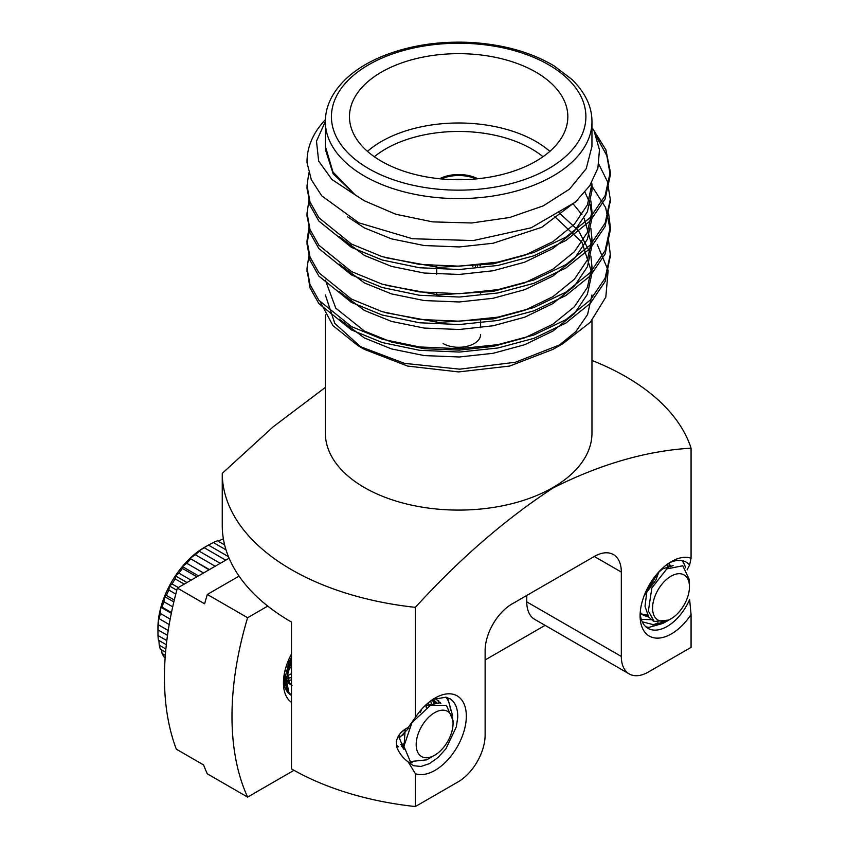 <?xml version="1.0" encoding="UTF-8"?>
<svg xmlns="http://www.w3.org/2000/svg" width="849" height="849" viewBox="0 0 849 849"><rect width="100%" height="100%" fill="white"/><g stroke="black" fill="none" stroke-linecap="round" stroke-linejoin="round"><path stroke-width="1.27" d="M288.777 665.234L291.494 662.39M283.502 680.219A38.205 22.063 120 0 0 288.48 693.134L283.662 679.296M291.494 702.399A44.275 25.566 -60 0 1 283.428 682.829A44.275 25.566 -60 0 1 291.494 653.953M267.753 606.09L247.611 617.722A284.16 164.059 120 0 0 247.611 797.094L294.009 770.308M485.119 659.97L545.079 625.363M239.057 576.121L207.305 594.449L247.611 617.722M247.611 797.094L207.305 773.832A284.16 164.059 120 0 1 203.58 764.928L176.337 749.2A284.16 164.059 120 0 1 177.377 588.081L204.62 603.809A284.16 164.059 120 0 1 207.305 594.449M229.103 558.217L177.377 588.081M285.88 667.367L291.494 662.836M285.041 678.797L291.494 677.449M283.991 675.687L289.063 683.604L292.045 685.334M284.808 671.4L291.494 667.123M285.933 680.431L291.494 680.049M671.007 576.206A26.075 15.059 120 0 0 652.573 608.139A26.075 15.059 120 0 0 671.007 618.783A26.075 15.059 120 0 0 689.452 586.85A26.075 15.059 120 0 0 671.007 576.206M671.007 618.783L668.832 620.046L654.25 621.489L648.371 611.036L651.852 587.943L666.794 568.915L682.776 565.774L689.43 579.835L689.452 586.85M642.279 621.839L654.208 624.875L668.237 620.386L663.048 623.378L648.986 627.369A38.205 22.063 -60 0 1 645.824 626.732M648.625 617L643.638 615.366L640.231 612.479M668.906 563.142L670.795 566.58M658.845 571.876L655.906 580.058L644.168 595.658M653.454 620.98L648.753 617.17L645.007 606.292L646.789 592.22L652.743 579.485M657.657 573.192L662.666 568.872L673.066 565.636M647.596 615.408L641.897 614.273M667.547 564.086L668.481 567.822M434.614 712.682A26.075 15.059 -60 0 1 453.058 723.327A26.075 15.059 -60 0 1 434.614 755.27A26.075 15.059 -60 0 1 416.18 744.626A26.075 15.059 -60 0 1 434.614 712.682M453.058 723.327L453.058 720.631L446.425 705.339L430.401 705.402L411.935 722.701L403.912 746.324L410.332 761.553L426.654 759.855L431.844 756.862M429.562 757.955L434.614 755.27M452.623 715.803L447.954 699.056L446.394 697.273M440.429 703.312L440.27 702.367M291.494 660.978L286.24 679.508L288.872 692.444L291.494 695.352M450.936 710.549L449.079 702.887M439.06 703.248L438.583 700.414M291.494 657.253L289.36 661.53L284.755 678.648L287.397 691.595L290.103 694.556M165.322 655.375L162.074 653.507L161.575 649.909M165.162 657.551L163.899 656.829A71.634 41.357 -60 0 1 162.074 653.507M224.635 544.909L217.471 540.771A71.634 41.357 -60 0 0 213.301 542.522L226.025 549.865M218.161 541.174L222.226 539.274L223.584 540.06M222.226 539.274A71.634 41.357 -60 0 1 223.393 538.998M228.455 556.657L208.419 545.09L204.301 547.467A65.575 37.855 120 0 0 198.072 551.542L204.216 547.732A71.634 41.357 -60 0 1 208.419 545.09M204.216 547.732L225.738 560.16M220.252 563.333L199.377 551.277L198.072 551.542A65.575 37.855 120 0 0 189.974 558.355L195.281 554.726A71.634 41.357 -60 0 1 199.377 551.277M195.281 554.726L215.211 566.241M209.056 569.796L189.974 558.355A65.575 37.855 120 0 0 182.333 566.538L186.759 563.301A71.634 41.357 -60 0 1 190.632 559.151M186.759 563.301L203.537 572.979M196.915 576.8L182.461 568.448L182.333 566.538A65.575 37.855 120 0 0 175.393 575.834L178.948 573.16A71.634 41.357 -60 0 1 182.461 568.448M178.948 573.16L191.089 580.164M175.785 594.077L168.877 590.087L169.386 585.937A65.575 37.855 120 0 0 164.494 596.529L166.404 595.446A71.634 41.357 -60 0 1 168.877 590.087M166.404 595.446L174.3 599.999M184.222 584.123L175.138 578.88L175.393 575.834A65.575 37.855 120 0 0 169.386 585.937L172.092 583.985L178.279 587.561M172.092 583.985A71.634 41.357 -60 0 1 175.138 578.88M172.708 606.823L163.899 601.739L164.494 596.529A65.575 37.855 120 0 0 160.886 607.258L162.074 607.162A71.634 41.357 -60 0 1 163.899 601.739M162.074 607.162L171.466 612.585M170.182 619.112L160.365 613.434L160.886 607.258A65.575 37.855 120 0 0 158.678 617.785L159.241 618.762A71.634 41.357 -60 0 1 160.365 613.434M159.241 618.762L169.206 624.514M168.219 630.51L158.37 624.822L158.678 617.785A65.575 37.855 120 0 0 157.935 627.772L157.988 629.873A71.634 41.357 -60 0 1 158.37 624.822M157.988 629.873L167.508 635.36M165.873 649.007L159.241 645.176A71.634 41.357 -60 0 0 160.365 649.209L165.576 652.223M208.504 545.132L213.301 542.522M159.241 645.176L158.901 640.443M166.807 640.602L157.988 635.508A71.634 41.357 -60 0 0 158.37 640.135L166.33 644.731M157.988 635.508L157.935 627.772M171.328 613.286L160.886 607.258M173.843 601.92L164.494 596.529M186.992 582.531L175.393 575.834M176.804 590.225L169.386 585.937M198.507 575.887L182.333 566.538M209.416 569.583L189.974 558.355M437.511 703.322L432.958 699.364M396.536 745.21L398.414 746.749L396.663 745.73M402.564 747.778L403.891 747.672M429.074 706.06L428.458 702.654M399.157 737.972L408.942 727.996M412.667 721.565L413.612 719.506M291.494 659.302L287.461 672.822L289.244 682.564L291.494 684.984M285.37 679.476L291.494 677.332M286.707 664.831L291.494 658.633M438.264 703.269L426.283 705.349L424.362 706.379M405.217 729.28L403.891 748.022M435.749 703.588L432.682 699.512M401.397 745.9L403.975 745.167M426.304 707.705L426.156 704.659M284.415 673.246L286.803 681.598M289.127 683.647L291.494 684.506M284.468 677.364L291.494 673.671M667.876 568.204L667.134 564.394M641.611 614.05L647.373 615.016M644.741 594.204L646.726 592.188L657.837 572.99M670.307 566.814L668.683 563.301M640.21 612.798L643.022 615.005L648.392 616.671M651.247 619.653L641.324 619.399M415.363 717.416A44.275 25.566 -60 0 1 435.017 698.058A44.275 25.566 -60 0 1 464.541 729.195A44.275 25.566 -60 0 1 415.363 773.694L408.231 761.988C402.776 757.86 398.934 752.83 396.716 746.897L396.345 741.506C397.799 735.255 401.768 730.575 408.231 727.455L415.363 717.416L415.363 607.343C459.468 558.939 505.452 519.11 553.293 487.835C600.795 464.01 646.715 450.787 691.065 448.166L691.065 558.249L689.621 564.999A38.205 22.063 120 0 0 686.225 562.165A38.205 22.063 120 0 0 669.192 562.951M402.829 731.233L403.657 730.395M399.094 737.208L403.498 734.64M420.531 712.258L421.444 709.477M401.662 746.388L403.922 746.218M434.083 703.991L432.29 699.778M399.03 734.979L399.094 737.282L403.954 749.423M401.301 732.4L404.633 729.684M400.749 744.541L404.103 743.83M431.494 704.914L430.74 700.871M435.197 698.398L440.886 703.365M432.767 699.459L446.012 697.188L450.66 699.162C455.52 702.717 457.876 708.788 457.728 717.363L456.348 726.85L446.012 748.638L438.148 757.446L429.509 763.601L420.998 766.456L413.505 765.713L408.231 761.988M408.337 762.105A38.205 22.063 120 0 0 412.105 762.381M450.373 709.531A38.205 22.063 120 0 0 445.842 697.146M449.832 698.642L450.66 699.162M325.358 294.974L334.803 323.395L361.727 347.782M364.423 349.385L407.647 366.078L458.662 371.926L509.655 366.057L552.911 349.395L562.972 343.59L515.343 362.258L459.744 369.166L404.485 363.361L358.119 345.776L332.978 325.655L320.36 302.127M557.517 346.594L575.855 331.609L587.572 314.554L591.933 295.038M597.229 244.459L608.149 270.449L605.804 297.15L590.352 322.227L562.972 343.59M594.289 131.68L599.468 149.827L597.876 168.198L589.684 185.825L575.314 202.158L531.166 227.797L473.36 240.554L412.381 238.728L358.862 222.831L321.76 195.875L311.328 179.712L307.041 162.711A151.631 87.543 180 0 1 307.03 161.374A151.631 87.543 180 0 1 325.4 119.603M325.358 121.524L316.486 141.157L318.662 161.077L331.895 179.479L355.169 194.888L333.148 173.79L325.369 149.456L325.369 146.41L333.02 172.114L355.169 194.888L364.412 200.82L395.814 214.256L432.629 221.876L471.704 222.979L509.644 217.503L543.201 205.893L569.477 189.168L586.192 168.739L591.944 146.41L591.965 121.64A133.304 76.962 180 0 1 509.676 192.744A133.304 76.962 180 0 1 364.401 176.061A133.304 76.962 180 0 1 325.358 121.64C325.358 106.73 331.97 92.721 345.193 79.626C354.617 70.541 366.736 62.858 381.562 56.607C408.39 45.623 438.158 40.901 470.877 42.45C503.478 44.445 531.219 52.256 554.1 65.893L571.929 79.435C585.279 92.583 591.965 106.656 591.965 121.64M307.041 162.711L307.03 161.374M596.38 136.604L606.802 155.537L610.293 175.234L605.125 198.963L590.32 220.814L565.88 240.5L533.872 255.814L497.907 265.45L459.351 269.515L419.417 267.743L382.241 260.006L351.433 247.377L318.863 221.069L309.991 205.299L307.051 187.289M610.272 201.043L605.125 226.481L590.32 248.333L565.88 268.019L533.872 283.333L497.907 292.969L459.351 297.033L419.417 295.261L382.241 287.514L351.433 274.896L318.884 248.587L310.002 232.838L307.051 214.797M590.469 184.604L591.721 185.973M591.944 186.228L605.645 207.591L610.293 230.238L605.125 253.989L590.32 275.84L565.88 295.526L533.872 310.851L497.907 320.476L459.351 324.541L419.417 322.769L382.241 315.032L351.433 302.403L318.863 276.084L309.991 260.314L307.03 243.95L309.662 228.53M610.272 256.069L605.125 281.507L590.32 303.358L565.88 323.044L533.872 338.358L497.907 347.994L459.351 352.059L419.417 350.287L382.241 342.54L351.433 329.921L318.884 303.613L310.002 287.864L307.051 269.823M592.92 128.974L605.889 149.817L610.293 171.827L605.125 195.62L590.32 217.482L565.88 237.158L533.872 252.482L497.907 262.108L459.351 266.183L419.417 264.41L382.241 256.663L351.433 244.034L318.874 217.737L310.002 201.977L307.03 185.634L308.824 172.835M598.81 164.175L607.417 181.527L610.293 199.398L605.125 223.138L590.32 244.99L565.88 264.676L533.872 279.99L497.907 289.626L459.351 293.69L419.417 291.918L382.241 284.182L351.433 271.553L318.863 245.234L309.991 229.463L307.03 213.099L309.121 199.356M608.584 213.12L610.293 226.874L605.125 250.646L590.32 272.508L565.88 292.183L533.872 307.508L497.907 317.144L459.351 321.209L419.417 319.436L382.241 311.689L351.433 299.071L318.884 272.762L310.002 257.014L307.03 240.67L309.121 226.874M608.584 240.628L610.293 254.382L605.125 278.164L590.32 300.015L565.88 319.702L533.872 335.015L497.907 344.652L459.351 348.716L419.417 346.944L382.241 339.207L351.433 326.578L318.863 300.259L309.991 284.489L307.03 268.135L309.121 254.382M381.456 161.268A109.181 63.028 0 0 0 500.443 174.926A109.181 63.028 0 0 0 567.832 116.695A109.181 63.028 0 0 0 458.662 53.657A109.181 63.028 0 0 0 349.48 116.695A109.181 63.028 0 0 0 381.456 161.268M591.965 320.434L591.965 433.128A133.304 76.962 180 0 1 587.572 452.708A133.304 76.962 180 0 1 441.565 509.453A133.304 76.962 180 0 1 325.358 433.128L325.358 314.852M339.271 236.606L364.412 255.411L391.485 266.384L424.16 273.038L459.267 274.45L493.152 270.746L524.778 262.15L552.911 248.534L574.391 231.087L587.402 211.751L591.944 190.728L591.944 183.851L587.402 204.874L574.391 224.21L552.911 241.657L524.778 255.273L493.152 263.869L438.381 267.393L385.987 257.756M590.872 201.033L591.944 211.359L587.402 232.382L574.391 251.728L552.911 269.175L524.778 282.781L493.152 291.387L438.381 294.9L385.987 285.275M590.872 228.551L591.944 238.877L587.402 259.9L574.391 279.236L552.911 296.683L524.778 310.299L493.152 318.895L438.381 322.418L385.987 312.782M558.175 211.942L578.53 230.684L590.034 252.609M590.872 256.058L591.944 266.384L587.402 287.408L574.391 306.754L552.911 324.201L524.778 337.806L493.152 346.413L459.267 350.117L424.16 348.706L391.485 342.041L364.412 331.078L335.779 308.155L325.369 280.138M591.944 295.038L587.572 314.554M577.033 200.587L541.715 227.309L493.152 243.238L459.267 246.942L424.16 245.531L391.485 238.866L364.412 227.903L347.453 216.75M591.371 183.151L591.827 187.289M584.961 192.171L588.941 201.011M590.034 204.46L591.827 214.797M591.944 211.359L591.944 218.235L587.402 239.259L574.391 258.605L552.911 276.052L524.778 289.658L493.152 298.264L459.267 301.968L424.16 300.557L391.485 293.892L364.412 282.929L339.271 264.113M573.224 203.983L581.947 214.733M584.101 218.172L591.944 245.754L587.402 266.777L574.391 286.113L552.911 303.56L524.778 317.176L493.152 325.772L459.267 329.486L424.16 328.064L391.485 321.41L364.412 310.447L339.271 291.632M554.408 216.315L581.968 242.283L591.944 273.261L587.402 294.285L574.391 313.631L552.911 331.078L524.778 344.683L493.152 353.29L459.267 356.994L424.16 355.582L391.485 348.918L364.412 337.955L339.271 319.139M367.479 151.355A109.181 63.028 180 0 1 549.844 151.355M542.989 156.725A103.111 59.526 0 0 0 374.324 156.725M526.762 595.457L526.762 601.856A38.205 22.063 120 0 0 534.668 619.346L629.226 673.936A38.205 22.063 -60 0 1 621.319 656.447L621.319 572.056L594.3 556.466A38.205 22.063 -60 0 1 613.403 554.567A38.205 22.063 -60 0 1 621.319 572.056M640.188 613.19A38.205 22.063 120 0 0 648.02 628.345A38.205 22.063 120 0 0 662.262 628.748A38.205 22.063 120 0 0 689.621 599.532L691.065 614.517L691.065 647.373L648.328 672.047A38.205 22.063 -60 0 1 629.226 673.936M415.363 607.343A236.404 136.487 180 0 1 222.258 473.36L222.258 525.775A236.404 136.487 180 0 0 291.494 622.094L291.494 768.886A236.404 136.487 0 0 0 415.363 806.55L458.099 781.876A38.205 22.063 -60 0 0 485.119 735.085L485.119 650.695A38.205 22.063 -60 0 1 512.138 603.894L594.3 556.466M652.594 624.917A38.205 22.063 120 0 0 654.537 624.291A38.205 22.063 120 0 0 658.017 622.752M689.621 564.999L687.106 569.87M685.536 567.811A38.205 22.063 120 0 0 681.97 560.616M591.965 360.443A236.404 136.487 180 0 1 625.819 376.659A236.404 136.487 180 0 1 691.065 448.166M415.363 806.55L415.363 773.694M691.065 614.517A44.275 25.566 -60 0 1 657.911 638.14A44.275 25.566 -60 0 1 640.104 615.801A44.275 25.566 -60 0 1 671.41 561.582A44.275 25.566 -60 0 1 691.065 558.249M325.358 387.399L273.166 426.824L222.258 473.36M477.743 178.757A28.505 16.46 0 0 0 439.57 178.757M477.488 264.984L477.488 266.215M480.067 265.907L480.067 264.708M476.034 178.927A28.505 16.46 0 0 0 441.278 178.927M443.136 343.558A21.957 12.671 0 0 0 467.067 346.307A21.957 12.671 0 0 0 480.619 334.602M453.451 179.648A21.957 12.671 180 0 1 463.862 179.648M475.419 266.437L475.419 265.185M472.84 265.408L472.84 266.692M288.48 693.134A38.205 22.063 120 0 0 291.494 695.458L291.334 695.373M368.689 168.633A127.233 73.46 0 0 0 581.565 135.702A127.233 73.46 0 0 0 425.731 45.74A127.233 73.46 0 0 0 368.689 168.633M621.319 656.447L526.762 601.856M652.51 620.481L654.25 621.489M643.022 615.005L643.638 615.366M364.412 349.406L358.119 345.776M610.293 257.735L610.293 254.403M610.293 230.228L610.293 226.885M610.293 202.709L610.293 199.366M610.293 175.191L610.293 171.859M307.03 271.5L307.03 268.157M307.03 243.981L307.03 240.649M307.03 216.474L307.03 213.131M307.03 188.956L307.03 185.613M325.358 146.41L325.358 121.64M591.944 238.877L591.944 245.754M591.944 266.384L591.944 273.261M480.619 327.735L480.619 319.68M480.619 293.351L480.619 292.162M480.619 265.833L480.619 264.655M436.704 322.323L436.704 320.954M436.704 294.805L436.704 293.446M436.704 274.174L436.704 265.928"/></g></svg>
